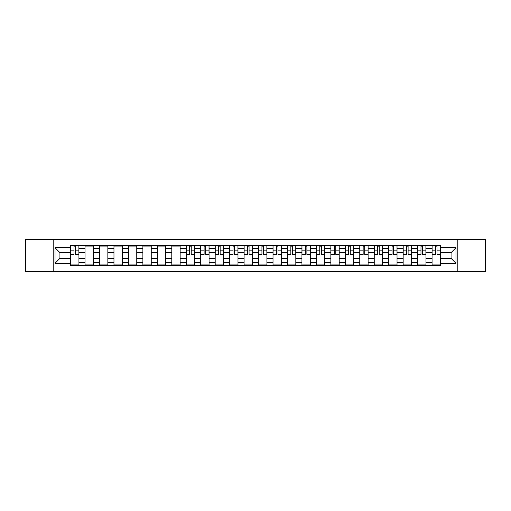 <?xml version="1.0" encoding="UTF-8"?>
<svg xmlns="http://www.w3.org/2000/svg" width="511" height="511" viewBox="0 0 511 511"><rect width="100%" height="100%" fill="white"/><g stroke="black" fill="none" stroke-linecap="round" stroke-linejoin="round"><path stroke-width="0.77" d="M457.83 271.398L485.45 271.398L485.45 239.602L25.55 239.602L25.55 271.398L457.83 271.398L457.83 239.602M85.056 265.465L85.056 248.365L78.937 248.365L78.937 265.465M78.937 248.365L78.937 245.536M85.056 248.365L85.056 245.536M93.398 245.536L93.398 265.465M99.511 265.465L99.511 245.536M107.853 245.536L107.853 265.465M113.972 265.465L113.972 245.536M122.314 245.536L122.314 265.465M128.427 265.465L128.427 245.536M136.769 245.536L136.769 265.465M142.888 265.465L142.888 245.536M151.23 245.536L151.23 265.465M157.35 265.465L157.35 245.536M165.692 245.536L165.692 265.465M171.805 265.465L171.805 245.536M180.147 245.536L180.147 265.465M186.266 265.465L186.266 245.536M194.608 245.536L194.608 265.465M200.721 265.465L200.721 245.536M209.063 245.536L209.063 265.465M215.182 265.465L215.182 245.536M223.524 245.536L223.524 265.465M229.643 265.465L229.643 245.536M237.985 245.536L237.985 265.465M244.098 265.465L244.098 245.536M252.44 245.536L252.44 265.465M258.56 265.465L258.56 245.536M266.902 245.536L266.902 265.465M273.015 265.465L273.015 245.536M281.357 245.536L281.357 265.465M287.476 265.465L287.476 245.536M295.818 245.536L295.818 265.465M301.937 265.465L301.937 245.536M310.279 245.536L310.279 265.465M316.392 265.465L316.392 245.536M324.734 245.536L324.734 265.465M330.853 265.465L330.853 245.536M339.195 245.536L339.195 265.465M345.308 265.465L345.308 245.536M353.65 245.536L353.65 265.465M359.77 265.465L359.77 245.536M368.112 245.536L368.112 265.465M374.231 265.465L374.231 245.536M382.573 245.536L382.573 265.465M388.686 265.465L388.686 245.536M397.028 245.536L397.028 265.465M403.147 265.465L403.147 245.536M411.489 245.536L411.489 265.465M417.602 265.465L417.602 245.536M425.944 245.536L425.944 265.465M432.063 265.465L432.063 245.536M432.063 258.374L425.944 258.374M417.602 258.374L411.489 258.374M403.147 258.374L397.028 258.374M388.686 258.374L382.573 258.374M374.231 258.374L368.112 258.374M359.77 258.374L353.65 258.374M345.308 258.374L339.195 258.374M330.853 258.374L324.734 258.374M316.392 258.374L310.279 258.374M301.937 258.374L295.818 258.374M287.476 258.374L281.357 258.374M273.015 258.374L266.902 258.374M258.56 258.374L252.44 258.374M244.098 258.374L237.985 258.374M229.643 258.374L223.524 258.374M215.182 258.374L209.063 258.374M200.721 258.374L194.608 258.374M186.266 258.374L180.147 258.374M171.805 258.374L165.692 258.374M157.35 258.374L151.23 258.374M142.888 258.374L136.769 258.374M128.427 258.374L122.314 258.374M113.972 258.374L107.853 258.374M99.511 258.374L93.398 258.374M85.056 258.374L78.937 258.374M432.063 252.626L425.944 252.626M417.602 252.626L411.489 252.626M403.147 252.626L397.028 252.626M388.686 252.626L382.573 252.626M374.231 252.626L368.112 252.626M359.77 252.626L353.65 252.626M345.308 252.626L339.195 252.626M330.853 252.626L324.734 252.626M316.392 252.626L310.279 252.626M301.937 252.626L295.818 252.626M287.476 252.626L281.357 252.626M273.015 252.626L266.902 252.626M258.56 252.626L252.44 252.626M244.098 252.626L237.985 252.626M229.643 252.626L223.524 252.626M215.182 252.626L209.063 252.626M200.721 252.626L194.608 252.626M186.266 252.626L180.147 252.626M171.805 252.626L165.692 252.626M157.35 252.626L151.23 252.626M142.888 252.626L136.769 252.626M128.427 252.626L122.314 252.626M113.972 252.626L107.853 252.626M99.511 252.626L93.398 252.626M85.056 252.626L78.937 252.626M59.934 258.374L70.595 258.374L70.595 252.626L59.934 252.626L59.934 258.374L55.022 263.286L55.022 247.714L70.595 247.714L70.595 252.626M440.405 252.626L440.405 258.374L451.066 258.374L451.066 252.626L440.405 252.626L440.405 245.536L70.595 245.536L70.595 247.714M440.405 247.714L455.978 247.714L455.978 263.286L440.405 263.286L440.405 258.374M70.595 258.374L70.595 265.465L440.405 265.465L440.405 263.286M70.595 263.286L55.022 263.286M53.17 271.398L53.17 239.602M78.937 264.072L70.595 264.072M73.98 246.928L75.551 246.928M93.398 264.072L85.056 264.072M85.056 246.928L93.398 246.928M107.853 264.072L99.511 264.072M99.511 246.928L107.853 246.928M122.314 264.072L113.972 264.072M113.972 246.928L122.314 246.928M136.769 264.072L128.427 264.072M128.427 246.928L136.769 246.928M151.23 264.072L142.888 264.072M142.888 246.928L151.23 246.928M165.692 264.072L157.35 264.072M157.35 246.928L165.692 246.928M180.147 264.072L171.805 264.072M171.805 246.928L180.147 246.928M194.608 264.072L186.266 264.072M189.645 246.928L191.223 246.928M209.063 264.072L200.721 264.072M204.106 246.928L205.684 246.928M223.524 264.072L215.182 264.072M218.567 246.928L220.139 246.928M237.985 264.072L229.643 264.072M233.022 246.928L234.6 246.928M252.44 264.072L244.098 264.072M247.484 246.928L249.061 246.928M266.902 264.072L258.56 264.072M261.939 246.928L263.516 246.928M281.357 264.072L273.015 264.072M276.4 246.928L277.978 246.928M295.818 264.072L287.476 264.072M290.861 246.928L292.433 246.928M310.279 264.072L301.937 264.072M305.316 246.928L306.894 246.928M324.734 264.072L316.392 264.072M319.777 246.928L321.355 246.928M339.195 264.072L330.853 264.072M334.232 246.928L335.81 246.928M353.65 264.072L345.308 264.072M348.694 246.928L350.271 246.928M368.112 264.072L359.77 264.072M363.155 246.928L364.726 246.928M382.573 264.072L374.231 264.072M377.61 246.928L379.188 246.928M397.028 264.072L388.686 264.072M392.071 246.928L393.649 246.928M411.489 264.072L403.147 264.072M406.526 246.928L408.104 246.928M425.944 264.072L417.602 264.072M420.987 246.928L422.565 246.928M440.405 264.072L432.063 264.072M435.449 246.928L437.02 246.928M55.022 247.714L59.934 252.626M451.066 258.374L455.978 263.286M451.066 252.626L455.978 247.714M75.551 254.433L75.551 245.631L78.892 245.631L78.892 254.433L75.551 254.433M73.98 246.832L75.551 246.832M76.899 245.631L70.639 245.631L70.639 254.433L73.98 254.433L73.98 245.631L72.632 245.631M191.223 254.433L191.223 245.631L194.557 245.631L194.557 254.433L191.223 254.433M189.645 246.832L191.223 246.832M192.57 245.631L186.311 245.631L186.311 254.433L189.645 254.433L189.645 245.631L188.304 245.631M205.684 254.433L205.684 245.631L209.018 245.631L209.018 254.433L205.684 254.433M204.106 246.832L205.684 246.832M207.025 245.631L200.772 245.631L200.772 254.433L204.106 254.433L204.106 245.631L202.765 245.631M220.139 254.433L220.139 245.631L223.479 245.631L223.479 254.433L220.139 254.433M218.567 246.832L220.139 246.832M221.487 245.631L215.227 245.631L215.227 254.433L218.567 254.433L218.567 245.631L217.22 245.631M234.6 254.433L234.6 245.631L237.934 245.631L237.934 254.433L234.6 254.433M233.022 246.832L234.6 246.832M235.941 245.631L229.688 245.631L229.688 254.433L233.022 254.433L233.022 245.631L231.681 245.631M249.061 254.433L249.061 245.631L252.396 245.631L252.396 254.433L249.061 254.433M247.484 246.832L249.061 246.832M250.403 245.631L244.143 245.631L244.143 254.433L247.484 254.433L247.484 245.631L246.136 245.631M263.516 254.433L263.516 245.631L266.857 245.631L266.857 254.433L263.516 254.433M261.939 246.832L263.516 246.832M264.864 245.631L258.604 245.631L258.604 254.433L261.939 254.433L261.939 245.631L260.597 245.631M277.978 254.433L277.978 245.631L281.312 245.631L281.312 254.433L277.978 254.433M276.4 246.832L277.978 246.832M279.319 245.631L273.066 245.631L273.066 254.433L276.4 254.433L276.4 245.631L275.059 245.631M292.433 254.433L292.433 245.631L295.773 245.631L295.773 254.433L292.433 254.433M290.861 246.832L292.433 246.832M293.78 245.631L287.521 245.631L287.521 254.433L290.861 254.433L290.861 245.631L289.513 245.631M306.894 254.433L306.894 245.631L310.228 245.631L310.228 254.433L306.894 254.433M305.316 246.832L306.894 246.832M308.235 245.631L301.982 245.631L301.982 254.433L305.316 254.433L305.316 245.631L303.975 245.631M321.355 254.433L321.355 245.631L324.689 245.631L324.689 254.433L321.355 254.433M319.777 246.832L321.355 246.832M322.697 245.631L316.443 245.631L316.443 254.433L319.777 254.433L319.777 245.631L318.43 245.631M335.81 254.433L335.81 245.631L339.151 245.631L339.151 254.433L335.81 254.433M334.232 246.832L335.81 246.832M337.158 245.631L330.898 245.631L330.898 254.433L334.232 254.433L334.232 245.631L332.891 245.631M350.271 254.433L350.271 245.631L353.606 245.631L353.606 254.433L350.271 254.433M348.694 246.832L350.271 246.832M351.613 245.631L345.359 245.631L345.359 254.433L348.694 254.433L348.694 245.631L347.352 245.631M364.726 254.433L364.726 245.631L368.067 245.631L368.067 254.433L364.726 254.433M363.155 246.832L364.726 246.832M366.074 245.631L359.814 245.631L359.814 254.433L363.155 254.433L363.155 245.631L361.807 245.631M379.188 254.433L379.188 245.631L382.522 245.631L382.522 254.433L379.188 254.433M377.61 246.832L379.188 246.832M380.529 245.631L374.276 245.631L374.276 254.433L377.61 254.433L377.61 245.631L376.268 245.631M393.649 254.433L393.649 245.631L396.983 245.631L396.983 254.433L393.649 254.433M392.071 246.832L393.649 246.832M394.99 245.631L388.737 245.631L388.737 254.433L392.071 254.433L392.071 245.631L390.723 245.631M408.104 254.433L408.104 245.631L411.444 245.631L411.444 254.433L408.104 254.433M406.526 246.832L408.104 246.832M409.452 245.631L403.192 245.631L403.192 254.433L406.526 254.433L406.526 245.631L405.185 245.631M422.565 254.433L422.565 245.631L425.899 245.631L425.899 254.433L422.565 254.433M420.987 246.832L422.565 246.832M423.906 245.631L417.653 245.631L417.653 254.433L420.987 254.433L420.987 245.631L419.646 245.631M437.02 254.433L437.02 245.631L440.361 245.631L440.361 254.433L437.02 254.433M435.449 246.832L437.02 246.832M438.368 245.631L432.108 245.631L432.108 254.433L435.449 254.433L435.449 245.631L434.101 245.631M417.602 248.365L411.489 248.365M403.147 248.365L397.028 248.365M388.686 248.365L382.573 248.365M374.231 248.365L368.112 248.365M359.77 248.365L353.65 248.365M345.308 248.365L339.195 248.365M330.853 248.365L324.734 248.365M316.392 248.365L310.279 248.365M301.937 248.365L295.818 248.365M287.476 248.365L281.357 248.365M273.015 248.365L266.902 248.365M258.56 248.365L252.44 248.365M244.098 248.365L237.985 248.365M229.643 248.365L223.524 248.365M215.182 248.365L209.063 248.365M200.721 248.365L194.608 248.365M186.266 248.365L180.147 248.365M171.805 248.365L165.692 248.365M157.35 248.365L151.23 248.365M142.888 248.365L136.769 248.365M128.427 248.365L122.314 248.365M113.972 248.365L107.853 248.365M99.511 248.365L93.398 248.365M432.063 248.365L425.944 248.365M417.602 262.635L411.489 262.635M403.147 262.635L397.028 262.635M388.686 262.635L382.573 262.635M374.231 262.635L368.112 262.635M359.77 262.635L353.65 262.635M345.308 262.635L339.195 262.635M330.853 262.635L324.734 262.635M316.392 262.635L310.279 262.635M301.937 262.635L295.818 262.635M287.476 262.635L281.357 262.635M273.015 262.635L266.902 262.635M258.56 262.635L252.44 262.635M244.098 262.635L237.985 262.635M229.643 262.635L223.524 262.635M215.182 262.635L209.063 262.635M200.721 262.635L194.608 262.635M186.266 262.635L180.147 262.635M171.805 262.635L165.692 262.635M157.35 262.635L151.23 262.635M142.888 262.635L136.769 262.635M128.427 262.635L122.314 262.635M113.972 262.635L107.853 262.635M99.511 262.635L93.398 262.635M85.056 262.635L78.937 262.635M432.063 262.635L425.944 262.635M75.551 254.114L78.892 254.114M75.551 250.128L78.892 250.128M70.639 254.114L73.98 254.114M70.639 250.128L73.98 250.128M191.223 254.114L194.557 254.114M191.223 250.128L194.557 250.128M186.311 254.114L189.645 254.114M186.311 250.128L189.645 250.128M205.684 254.114L209.018 254.114M205.684 250.128L209.018 250.128M200.772 254.114L204.106 254.114M200.772 250.128L204.106 250.128M220.139 254.114L223.479 254.114M220.139 250.128L223.479 250.128M215.227 254.114L218.567 254.114M215.227 250.128L218.567 250.128M234.6 254.114L237.934 254.114M234.6 250.128L237.934 250.128M229.688 254.114L233.022 254.114M229.688 250.128L233.022 250.128M249.061 254.114L252.396 254.114M249.061 250.128L252.396 250.128M244.143 254.114L247.484 254.114M244.143 250.128L247.484 250.128M263.516 254.114L266.857 254.114M263.516 250.128L266.857 250.128M258.604 254.114L261.939 254.114M258.604 250.128L261.939 250.128M277.978 254.114L281.312 254.114M277.978 250.128L281.312 250.128M273.066 254.114L276.4 254.114M273.066 250.128L276.4 250.128M292.433 254.114L295.773 254.114M292.433 250.128L295.773 250.128M287.521 254.114L290.861 254.114M287.521 250.128L290.861 250.128M306.894 254.114L310.228 254.114M306.894 250.128L310.228 250.128M301.982 254.114L305.316 254.114M301.982 250.128L305.316 250.128M321.355 254.114L324.689 254.114M321.355 250.128L324.689 250.128M316.443 254.114L319.777 254.114M316.443 250.128L319.777 250.128M335.81 254.114L339.151 254.114M335.81 250.128L339.151 250.128M330.898 254.114L334.232 254.114M330.898 250.128L334.232 250.128M350.271 254.114L353.606 254.114M350.271 250.128L353.606 250.128M345.359 254.114L348.694 254.114M345.359 250.128L348.694 250.128M364.726 254.114L368.067 254.114M364.726 250.128L368.067 250.128M359.814 254.114L363.155 254.114M359.814 250.128L363.155 250.128M379.188 254.114L382.522 254.114M379.188 250.128L382.522 250.128M374.276 254.114L377.61 254.114M374.276 250.128L377.61 250.128M393.649 254.114L396.983 254.114M393.649 250.128L396.983 250.128M388.737 254.114L392.071 254.114M388.737 250.128L392.071 250.128M408.104 254.114L411.444 254.114M408.104 250.128L411.444 250.128M403.192 254.114L406.526 254.114M403.192 250.128L406.526 250.128M422.565 254.114L425.899 254.114M422.565 250.128L425.899 250.128M417.653 254.114L420.987 254.114M417.653 250.128L420.987 250.128M437.02 254.114L440.361 254.114M437.02 250.128L440.361 250.128M432.108 254.114L435.449 254.114M432.108 250.128L435.449 250.128"/></g></svg>
